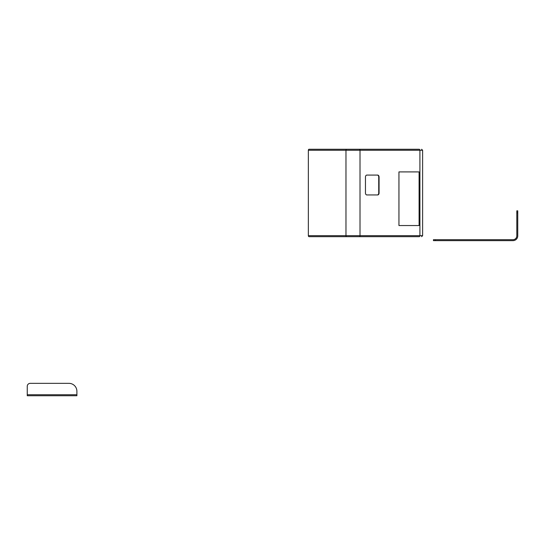 <?xml version="1.0" encoding="UTF-8"?>
<svg xmlns="http://www.w3.org/2000/svg" width="545" height="545" viewBox="0 0 545 545"><rect width="100%" height="100%" fill="white"/><g stroke="black" fill="none" stroke-linecap="round" stroke-linejoin="round"><path stroke-width="0.82" d="M76.893 391.29A7.943 7.943 0 0 0 68.949 383.346L30.227 383.346A2.977 2.977 0 0 0 27.25 386.323L27.25 394.744L76.893 394.744L76.893 391.29M30.227 383.346L68.949 383.346M27.25 394.744L27.25 395.738L76.893 395.738L76.893 394.744M433.445 240.638L433.445 239.684L435.428 239.684L435.428 240.638L433.445 240.638L512.988 240.638A4.762 4.762 0 0 0 517.75 235.876L517.75 212.829L516.803 212.829L516.803 210.84L517.75 210.84L517.75 212.829M435.428 239.684L512.988 239.684A3.815 3.815 0 0 0 516.803 235.876L516.803 212.829M419.098 225.541L419.098 171.907L398.947 171.907L398.947 225.541L419.098 225.541L419.098 171.907L398.947 171.907L398.947 225.541L419.098 225.541M418.805 236.666L309.029 236.666A0.995 0.681 -90 0 1 308.354 235.672L308.354 150.257A0.995 0.681 -90 0 1 309.029 149.262L418.805 149.262M414.554 149.262L415.256 149.262M365.457 192.964A1.989 1.363 90 0 0 366.819 194.947L377.712 194.947A1.989 1.363 90 0 0 379.075 192.964L379.075 177.071A1.989 1.363 90 0 0 377.712 175.088L366.819 175.088A1.989 1.363 90 0 0 365.457 177.071L365.457 192.964M366.819 194.947L377.365 194.947A1.989 1.363 90 0 0 378.727 192.964L378.727 177.071A1.989 1.363 90 0 0 377.365 175.088M308.354 235.672L345.973 235.672L345.973 150.257L308.354 150.257M359.291 149.262A0.995 0.722 90 0 1 360.013 150.257L360.013 235.672L419.916 235.672L419.916 150.257L345.973 150.257A0.995 0.681 90 0 1 346.654 149.262M346.654 236.666A0.995 0.681 90 0 1 345.973 235.672L360.013 235.672A0.995 0.722 90 0 1 359.291 236.666M419.187 236.666A0.995 0.722 90 0 0 419.916 235.672L422.613 235.672L422.613 150.257L419.916 150.257A0.995 0.722 90 0 0 419.187 149.262M378.727 177.071L379.075 177.071M378.727 192.964L379.075 192.964M422.613 150.257L421.619 149.262M422.613 235.672L421.619 236.666"/></g></svg>
